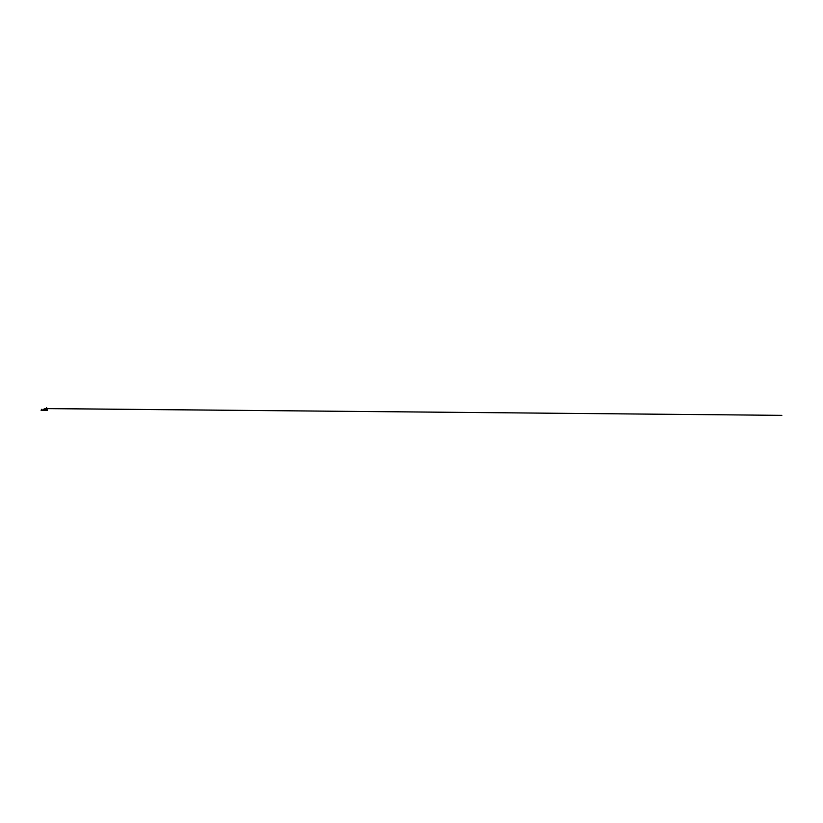<?xml version="1.0" encoding="UTF-8"?>
<svg xmlns="http://www.w3.org/2000/svg" width="823" height="823" viewBox="0 0 823 823"><rect width="100%" height="100%" fill="white"/><g stroke="black" fill="none" stroke-linecap="round" stroke-linejoin="round"><path stroke-width="1.23" d="M46.993 410.379L46.304 410.368L46.633 407.652L47.323 410.368L46.633 410.379M41.664 409.463L41.315 410.379M42.014 410.379L41.325 409.298M43.67 409.761L43.732 410.368M43.732 409.298L43.033 409.288L43.732 409.731L43.033 410.368M41.15 410.379L42.179 410.379L41.15 410.543M42.868 410.379L43.897 410.379M43.732 409.731L43.084 409.741M45.286 408.836L45.604 410.368L44.586 410.368L45.09 409.391M44.956 408.794L45.43 408.537L44.761 408.537L44.751 409.391L44.781 408.537M45.316 408.856L44.761 408.537M45.419 408.547L781.85 415.348L45.409 408.609"/></g></svg>
